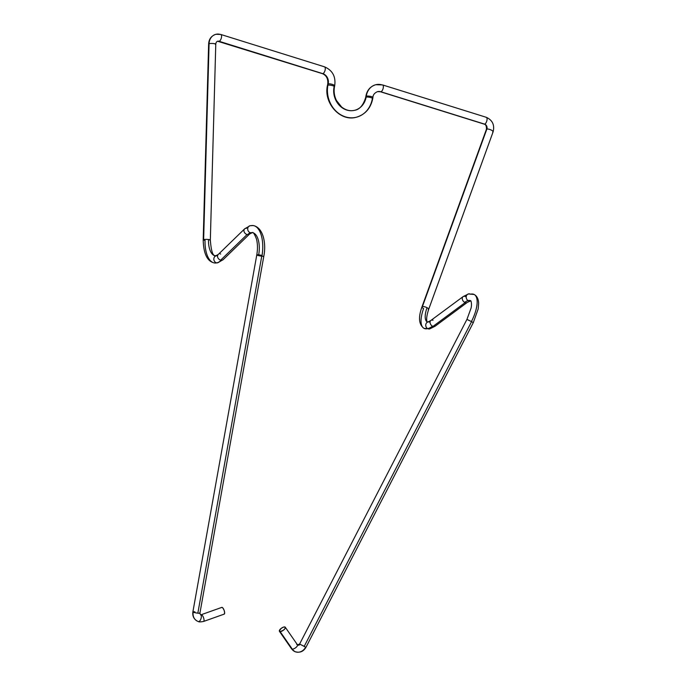 <?xml version="1.0" encoding="UTF-8"?>
<svg xmlns="http://www.w3.org/2000/svg" width="686" height="686" viewBox="0 0 686 686"><rect width="100%" height="100%" fill="white"/><g stroke="black" fill="none" stroke-linecap="round" stroke-linejoin="round"><path stroke-width="1.03" d="M324.092 66.816A3.576 1.578 107.3 0 1 324.529 66.825A3.576 1.578 107.3 0 1 325.078 70.272A3.576 1.578 107.3 0 1 322.814 73.651A8.035 6.971 -103.9 0 1 328.174 83.881A25.905 22.458 76.1 0 0 327.899 85.175A3.576 0.832 10.6 0 1 331.913 85.493A3.576 0.832 10.6 0 1 334.468 86.788A3.576 0.832 -169.4 0 0 331.913 85.493A3.576 0.832 -169.4 0 0 327.899 85.175A3.576 0.832 -169.4 0 0 327.445 85.484C323.398 102.857 340.136 121.988 356.3 117.246C365.141 114.596 370.62 108.422 372.73 98.724A3.576 0.832 -169.4 0 0 370.166 97.429A3.576 0.832 -169.4 0 0 366.153 97.112A18.754 16.258 76.1 0 0 366.307 96.16A3.576 0.746 -172.1 0 0 365.861 96.452A3.576 0.746 7.9 0 1 366.307 96.16A15.186 13.163 -103.9 0 1 375.602 84.764A15.186 13.163 -103.9 0 1 382.153 84.935A3.576 1.578 107.3 0 1 382.582 84.935A3.576 1.578 107.3 0 1 383.148 88.374A3.576 1.578 107.3 0 1 380.876 91.761A8.035 6.971 76.1 0 0 377.411 91.675A8.035 6.971 -103.9 0 1 380.876 91.761L484.59 124.123A3.576 1.578 107.3 0 1 484.145 124.115A3.576 1.578 -72.7 0 0 484.59 124.123A3.576 1.578 -72.7 0 0 486.863 120.727A3.576 1.578 -72.7 0 0 486.297 117.297A3.576 1.578 107.3 0 1 486.854 120.745A3.576 1.578 107.3 0 1 484.59 124.123A3.576 3.096 -103.9 0 1 486.854 129.071A3.576 3.096 76.1 0 0 484.59 124.123L380.876 91.761A3.576 1.578 107.3 0 1 380.456 91.761L377.514 91.65C374.53 92.936 373.004 94.865 372.935 97.429A3.576 0.746 -172.1 0 0 370.329 96.332A3.576 0.746 -172.1 0 0 366.307 96.16A18.754 16.258 -103.9 0 1 366.153 97.112A3.576 0.832 10.6 0 1 370.166 97.429A3.576 0.832 10.6 0 1 372.73 98.724A3.576 0.832 10.6 0 1 372.275 99.024A25.905 22.458 -103.9 0 1 354.173 117.649A25.905 22.458 -103.9 0 1 327.899 85.175A25.905 22.458 76.1 0 0 354.173 117.649M380.438 91.752A3.576 1.578 -72.7 0 0 380.876 91.761A3.576 1.578 -72.7 0 0 383.14 88.391A3.576 1.578 -72.7 0 0 382.599 84.944M486.391 129.397A3.576 1.089 20 0 1 486.854 129.071L422.413 306.591A3.576 1.089 -160 0 0 421.95 306.925M430.028 322.249A3.576 3.096 -103.9 0 0 428.013 321.974L430.877 320.456A3.576 2.538 53.5 0 0 430.199 323.312A3.576 2.538 53.5 0 0 432.506 326.184A25.905 10.213 117.8 0 1 427.704 328.645A3.576 3.096 76.1 0 0 429.719 328.911A3.576 3.096 -103.9 0 1 427.704 328.645A25.905 10.213 117.8 0 1 423.879 328.277A25.905 10.213 -62.2 0 0 427.704 328.645A3.576 3.096 -103.9 0 1 425.749 325.027A3.576 3.096 -103.9 0 1 428.013 321.974A3.576 3.096 76.1 0 0 425.749 325.027A3.576 3.096 76.1 0 0 427.704 328.645A25.905 10.213 -62.2 0 0 432.506 326.184A3.576 2.538 -126.5 0 1 430.191 323.269A3.576 2.538 -126.5 0 1 430.928 320.413A3.576 2.538 -126.5 0 1 433.02 320.251M463.119 296.609A3.576 2.538 53.5 0 0 462.39 299.465A3.576 2.538 53.5 0 0 464.696 302.38A3.576 2.538 -126.5 0 0 465.177 302.586L432.986 326.399L465.177 302.586A3.576 2.538 -126.5 0 0 467.32 302.389L470.828 300.802A18.754 7.4 -62.2 0 0 468.169 300.597A3.576 3.096 76.1 0 0 470.184 300.871A3.576 3.096 -103.9 0 1 468.169 300.597A18.754 7.4 -62.2 0 0 464.696 302.38A3.576 2.538 53.5 0 0 465.177 302.586A3.576 2.538 53.5 0 0 467.269 302.423M465.691 296.661A3.576 2.538 -126.5 0 0 465.211 296.446A3.576 2.538 -126.5 0 0 463.067 296.644A3.576 2.538 -126.5 0 0 462.398 299.508A3.576 2.538 -126.5 0 0 464.696 302.38A18.754 7.4 117.8 0 1 468.169 300.597A3.576 3.096 -103.9 0 1 466.206 296.978A3.576 3.096 -103.9 0 1 468.478 293.925A3.576 3.096 -103.9 0 1 470.493 294.2A25.905 10.213 117.8 0 1 474.42 294.628A25.905 10.213 117.8 0 1 471.411 321.571L473.297 322.626L471.565 321.657L304.215 646.366L305.604 647.207A8.935 8 -65.5 0 1 295.066 651.691A8.935 8 -65.5 0 1 291.833 649.067A3.576 1.398 145.3 0 1 291.567 648.845M296.721 644.488A3.576 1.398 145.3 0 1 297.192 644.583A3.576 1.398 145.3 0 1 297.458 644.806A3.576 1.398 145.3 0 1 295.992 647.455A3.576 1.398 145.3 0 1 292.305 649.162A3.576 1.398 -34.7 0 0 296.009 647.447A3.576 1.398 -34.7 0 0 297.45 644.789L285.282 627.236A3.576 1.398 145.3 0 1 283.841 629.885A3.576 1.398 145.3 0 1 280.137 631.609L292.305 649.162L280.137 631.609A3.576 1.398 145.3 0 1 279.408 631.3A3.576 1.398 145.3 0 1 280.857 628.65A3.576 1.398 145.3 0 1 284.553 626.927A3.576 1.398 145.3 0 1 285.282 627.236M297.835 645.106A1.784 1.604 114.5 0 0 299.945 644.205L299.945 644.205A1.784 1.604 -65.5 0 1 297.518 644.926M209.89 240.28A3.576 0.54 1.6 0 0 210.336 240.031A3.576 0.54 -178.4 0 0 208.493 239.5A3.576 0.54 -178.4 0 0 203.639 239.585A3.576 0.54 1.6 0 1 208.493 239.5A18.754 8.909 -83.7 0 0 215.378 255.887A18.754 8.909 96.3 0 1 208.493 239.5A3.576 0.54 1.6 0 1 210.336 240.031L215.781 44.11A3.576 0.54 -178.4 0 0 213.114 43.51A3.576 0.54 -178.4 0 0 209.084 43.664A10.719 9.295 -103.9 0 1 215.704 34.351A10.719 9.295 76.1 0 0 209.084 43.664A3.576 0.54 1.6 0 1 213.097 43.51A3.576 0.54 1.6 0 1 215.781 44.11C215.979 42.506 216.587 41.554 217.608 41.237L322.386 73.642A3.576 1.578 -72.7 0 0 322.814 73.651L219.1 41.289A3.576 1.578 107.3 0 1 218.671 41.28A3.576 1.578 -72.7 0 0 219.1 41.289A3.576 1.578 -72.7 0 0 221.364 37.91A3.576 1.578 -72.7 0 0 220.815 34.472A3.576 1.578 107.3 0 1 221.372 37.893A3.576 1.578 107.3 0 1 219.1 41.289A3.576 3.096 76.1 0 0 217.539 41.254A3.576 3.096 -103.9 0 1 219.1 41.289L322.814 73.651A3.576 1.578 -72.7 0 0 325.078 70.255A3.576 1.578 -72.7 0 0 324.512 66.825C332.599 70.366 335.986 76.712 334.674 85.844A3.576 0.909 -166.6 0 0 332.178 84.344A3.576 0.909 -166.6 0 0 328.174 83.881A3.576 0.909 13.4 0 1 332.178 84.344A3.576 0.909 13.4 0 1 334.674 85.836A3.576 0.909 13.4 0 1 334.219 86.153M215.781 44.11A3.576 0.54 1.6 0 1 215.335 44.358M216.064 255.861A3.576 3.096 76.1 0 0 213.852 259.54A3.576 3.096 76.1 0 0 216.853 262.858A25.905 12.297 -83.7 0 0 221.184 260.251A3.576 2.727 -134.1 0 1 220.669 260.157A3.576 2.727 -134.1 0 1 217.831 257.653A3.576 2.727 -134.1 0 1 218.208 254.506A3.576 2.727 45.9 0 0 217.839 257.662A3.576 2.727 45.9 0 0 220.669 260.157A3.576 2.727 45.9 0 0 221.184 260.251A3.576 2.727 45.9 0 0 223.173 259.642A3.576 2.727 -134.1 0 1 221.184 260.251A25.905 12.297 96.3 0 1 216.853 262.858A3.576 3.096 -103.9 0 1 213.852 259.54A3.576 3.096 -103.9 0 1 216.064 255.861A3.576 3.096 -103.9 0 1 217.05 255.792M199.609 612.907A3.576 0.437 -169.9 0 1 199.918 613.155A3.576 0.437 -169.9 0 1 197.842 613.181A3.576 0.437 -169.9 0 1 193.195 612.135A3.576 0.437 -169.9 0 1 192.886 611.886L256.787 254.9C257.79 248.967 257.67 243.633 256.435 238.9C254.455 233.883 253.065 231.799 252.285 232.648L249.584 234.029A3.576 2.727 -134.1 0 1 247.595 234.638A18.754 8.909 96.3 0 1 250.724 232.751A3.576 3.096 -103.9 0 1 247.723 229.441A3.576 3.096 -103.9 0 1 249.936 225.763A3.576 3.096 -103.9 0 1 250.922 225.694A25.905 12.297 96.3 0 1 253.323 225.574A25.905 12.297 96.3 0 1 261.923 256.204A3.576 0.437 -169.9 0 1 261.752 256.187A3.576 0.437 -169.9 0 1 256.787 254.9A3.576 0.437 -169.9 0 1 258.691 254.849A18.754 8.909 -83.7 0 0 252.465 232.665A18.754 8.909 -83.7 0 0 250.724 232.751A3.576 3.096 76.1 0 0 251.711 232.683A3.576 3.096 -103.9 0 1 250.724 232.751A18.754 8.909 -83.7 0 0 247.595 234.638A3.576 2.727 45.9 0 0 249.575 234.037M256.796 254.892A3.576 0.437 10.1 0 0 261.752 256.187L197.842 613.181L261.752 256.187A3.576 0.437 10.1 0 0 261.923 256.204A3.576 0.437 10.1 0 0 263.818 256.17A3.576 0.437 -169.9 0 1 261.923 256.204A25.905 12.297 -83.7 0 0 253.323 225.574M262.052 255.449A3.576 0.437 10.1 0 0 258.862 254.875M203.648 621.422L224.15 614.133A3.576 1.2 -109.6 0 0 224.211 614.124A3.576 1.2 -109.6 0 0 224.168 610.437A3.576 1.2 -109.6 0 0 221.878 607.376L201.255 614.699A3.576 1.2 70.4 0 1 201.607 614.759A3.576 1.2 70.4 0 1 203.699 618.215A3.576 1.2 70.4 0 1 203.596 621.447A3.576 1.2 -109.6 0 0 203.699 618.215A3.576 1.2 -109.6 0 0 201.607 614.759A1.784 1.604 -65.5 0 1 200.638 614.785A3.576 1.578 107.3 0 1 200.972 618.721A3.576 1.578 107.3 0 1 198.434 621.576A3.576 1.578 107.3 0 1 198.348 621.542A3.576 1.578 -72.7 0 0 198.434 621.576A3.576 1.578 -72.7 0 0 200.972 618.721A3.576 1.578 -72.7 0 0 200.638 614.785A1.784 1.604 -65.5 0 1 200.458 614.716M224.211 614.124L203.596 621.447C200.586 622.013 198.863 622.048 198.426 621.576L197.499 621.216C193.864 619.192 192.32 616.079 192.886 611.886A3.576 0.437 10.1 0 0 193.195 612.135A8.935 8 114.5 0 0 197.448 621.19A8.935 8 114.5 0 0 198.348 621.542A8.935 8 -65.5 0 1 197.448 621.19A8.935 8 -65.5 0 1 193.195 612.135A3.576 0.437 10.1 0 0 197.842 613.181A3.576 0.437 10.1 0 0 199.918 613.147L200.466 614.716A1.784 1.604 114.5 0 0 200.638 614.785A3.576 1.578 -72.7 0 0 200.552 614.75A3.576 1.578 -72.7 0 0 200.526 614.742M203.639 239.585A3.576 0.54 -178.4 0 0 203.193 239.843A3.576 0.54 1.6 0 1 203.639 239.585L209.084 43.664L203.639 239.585M214.547 262.987A25.905 12.297 -83.7 0 0 216.853 262.858A25.905 12.297 96.3 0 1 214.547 262.987A25.905 12.297 96.3 0 1 205.037 240.357A3.576 0.54 1.6 0 1 203.193 239.834C203.528 253.974 207.369 261.7 214.709 263.004L217.814 262.789L223.173 259.642L249.584 234.029M366.153 97.112A18.754 16.258 -103.9 0 1 353.05 110.6A18.754 16.258 76.1 0 0 366.153 97.112A3.576 0.832 -169.4 0 0 365.698 97.421A3.576 0.832 10.6 0 1 366.153 97.112M334.674 85.844L334.468 86.788A3.576 0.832 10.6 0 1 334.022 87.088A18.754 16.258 76.1 0 0 353.05 110.6M428.681 309.317A3.576 1.089 -160 0 0 427.044 307.697A18.754 7.4 -62.2 0 0 427.258 321.983A18.754 7.4 117.8 0 1 427.044 307.697A3.576 1.089 -160 0 0 422.413 306.591A3.576 1.089 20 0 1 427.044 307.697A3.576 1.089 20 0 1 428.673 309.343A3.576 1.089 20 0 1 428.218 309.652M428.013 321.974L427.361 322.034C427.661 322.043 424.874 321.125 428.673 309.343L493.114 131.823A3.576 1.089 -160 0 0 490.833 129.868A3.576 1.089 -160 0 0 486.854 129.071A3.576 1.089 -160 0 0 486.4 129.388C486.623 126.275 485.877 124.518 484.162 124.115L380.456 91.761M423.879 328.277A25.905 10.213 117.8 0 1 423.588 308.546A3.576 1.089 20 0 1 421.959 306.899A3.576 1.089 20 0 1 422.413 306.591L486.854 129.071A3.576 1.089 20 0 1 490.816 129.86A3.576 1.089 20 0 1 493.114 131.815A3.576 1.089 20 0 1 492.659 132.141M435.078 326.236A3.576 2.538 -126.5 0 1 432.986 326.399A3.576 2.538 -126.5 0 1 432.506 326.184A3.576 2.538 53.5 0 0 432.986 326.399A3.576 2.538 53.5 0 0 435.13 326.202L467.32 302.389M322.386 73.642C326.527 75.46 328.302 78.976 327.719 84.189L327.445 85.476A3.576 0.832 10.6 0 1 327.899 85.175A25.905 22.458 -103.9 0 1 328.174 83.881A3.576 0.909 -166.6 0 0 327.719 84.198A3.576 0.909 13.4 0 1 328.174 83.881A8.035 6.971 76.1 0 0 322.814 73.651A3.576 1.578 107.3 0 1 322.369 73.634M215.704 34.351A10.719 9.295 -103.9 0 1 220.377 34.454A3.576 1.578 107.3 0 1 220.806 34.463L215.893 34.3C211.374 35.809 208.956 39.016 208.638 43.913A3.576 0.54 1.6 0 1 209.084 43.664A3.576 0.54 -178.4 0 0 208.638 43.913L203.193 239.834M217.839 262.781A3.576 3.096 -103.9 0 1 216.853 262.858A3.576 3.096 76.1 0 0 217.839 262.781M247.071 234.543L220.669 260.157L247.071 234.543A3.576 2.727 45.9 0 0 247.595 234.638A3.576 2.727 -134.1 0 1 247.071 234.543A3.576 2.727 -134.1 0 1 244.242 232.048A3.576 2.727 -134.1 0 1 244.602 228.901A3.576 2.727 45.9 0 0 244.242 232.04A3.576 2.727 45.9 0 0 247.071 234.543M192.886 611.886A3.576 0.437 -169.9 0 1 194.953 611.861M221.818 607.384L201.204 614.716A3.576 1.2 70.4 0 1 201.255 614.699L221.878 607.376A3.576 1.2 -109.6 0 0 221.818 607.384A3.576 1.2 -109.6 0 0 221.758 607.41M200.466 614.716L200.561 614.75A3.576 1.578 107.3 0 1 200.638 614.785A1.784 1.604 114.5 0 0 201.607 614.759A3.576 1.2 -109.6 0 0 201.255 614.699M249.936 225.763A3.576 3.096 76.1 0 0 247.723 229.441A3.576 3.096 76.1 0 0 250.724 232.751A18.754 8.909 96.3 0 1 252.465 232.665M199.918 613.147L263.827 256.161C266.4 243.547 263.261 227.212 253.074 225.54L249.97 225.754L244.602 228.901A3.576 2.727 -134.1 0 1 246.591 228.301M220.189 253.914A3.576 2.727 -134.1 0 1 220.703 254.009M224.15 614.133L224.656 612.984L224.202 610.523L223.044 608.199L221.878 607.376M474.42 294.628A25.905 10.213 -62.2 0 1 471.411 321.571L466.952 319.359L471.565 321.657L304.215 646.366L299.945 644.205L305.947 647.344C303.323 651.709 299.619 653.123 294.826 651.58L291.576 648.862A3.576 1.398 -34.7 0 0 291.833 649.067A3.576 1.398 -34.7 0 0 292.305 649.162A3.576 1.398 145.3 0 1 291.833 649.067A8.935 8 114.5 0 0 295.066 651.691M468.478 293.925A3.576 3.096 76.1 0 0 466.206 296.978A3.576 3.096 76.1 0 0 468.169 300.597A18.754 7.4 117.8 0 1 470.725 300.751M468.684 320.336L466.952 319.359L299.602 644.068L297.45 644.789M485.868 117.289A3.576 1.578 107.3 0 1 486.305 117.306L382.582 84.935L375.799 84.712C370.2 86.453 366.89 90.363 365.861 96.452L365.698 97.412C363.263 105.284 359.558 109.588 354.585 110.309C350.1 111.355 345.787 110.257 341.637 107.025L336.483 100.542C334.305 96.074 333.636 91.487 334.468 86.788M375.602 84.764A15.186 13.163 76.1 0 0 366.307 96.16A3.576 0.746 7.9 0 1 370.329 96.332A3.576 0.746 7.9 0 1 372.935 97.421A3.576 0.746 7.9 0 1 372.489 97.712M280.137 631.609L279.305 630.88L281.26 628.325L283.584 627.09L285.187 627.124L285.127 628.419L283.438 630.211L280.137 631.609M430.877 320.456L463.067 296.644L468.469 293.934L474.172 294.483C476.933 295.992 478.425 298.899 478.648 303.229L478.168 308.992L473.297 322.634L305.947 647.344M372.73 98.724L372.935 97.429M210.336 240.031C211.82 259.505 215.498 254.592 215.498 255.904L218.199 254.515L244.602 228.901M486.4 129.388L421.959 306.899C418.143 317.464 418.829 324.607 424.025 328.354L429.728 328.911L435.13 326.202M220.806 34.463L324.512 66.825M200.561 614.75L201.204 614.716M279.408 631.3L291.576 648.862M470.828 300.802L470.973 301C471.634 303.289 471.659 305.682 471.05 308.177L466.952 319.359M486.297 117.297C492.497 120.161 494.769 125.006 493.114 131.823"/></g></svg>
